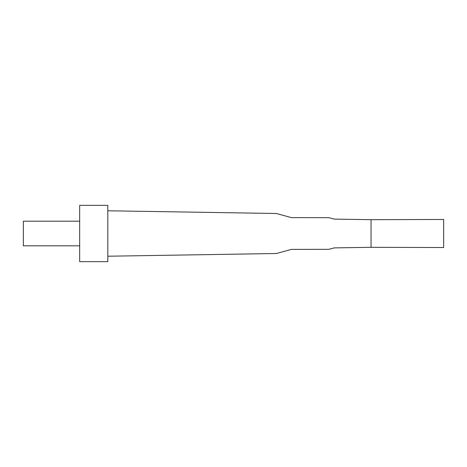 <?xml version="1.0" encoding="UTF-8"?>
<svg xmlns="http://www.w3.org/2000/svg" width="467" height="467" viewBox="0 0 467 467"><rect width="100%" height="100%" fill="white"/><g stroke="black" fill="none" stroke-linecap="round" stroke-linejoin="round"><path stroke-width="0.7" d="M107.819 210.78L276.365 213.495L291.461 217.622L328.85 217.675L334.214 219.111L371.049 219.683L371.049 247.317L334.214 247.889L328.85 249.325L291.461 249.378L276.365 253.505L107.819 256.22M371.049 219.683L443.65 219.467L443.65 247.533L371.049 247.317M79.664 221.183L23.35 221.183L23.35 245.817L79.664 245.817M107.819 205.346L107.819 261.654L79.664 261.654L79.664 205.346L107.819 205.346"/></g></svg>

